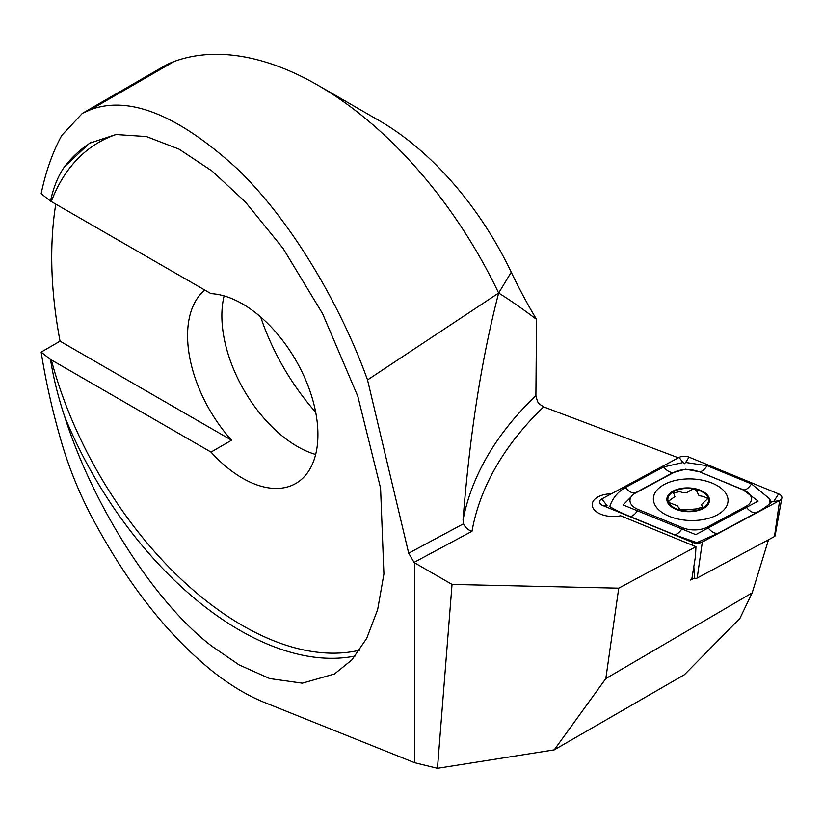 <?xml version="1.0" encoding="UTF-8"?>
<svg xmlns="http://www.w3.org/2000/svg" width="823" height="823" viewBox="0 0 823 823"><rect width="100%" height="100%" fill="white"/><g stroke="black" fill="none" stroke-linecap="round" stroke-linejoin="round"><path stroke-width="1.23" d="M690.6 580.04L694.324 578.044L691.762 579.413L695.456 556.471L695.96 546.698L620.573 515.754A20.369 11.347 1.7 0 1 592.19 504.55A20.369 11.347 1.7 0 1 611.324 493.8A20.369 11.347 1.7 0 0 592.19 504.55A20.369 11.347 1.7 0 0 598.156 512.894A20.369 11.347 1.7 0 0 620.573 515.754L691.639 544.919M211.017 452.094A106.723 61.612 -120 0 0 242.446 478.163A106.723 61.612 -120 0 0 295.807 483.451A106.723 61.612 -120 0 0 312.174 397.931A106.723 61.612 -120 0 0 242.446 303.882A106.723 61.612 -120 0 0 211.017 293.657L50.501 201.09C53.474 187.202 58.176 175.711 64.606 166.627L89.491 143.243L115.961 134.53L146.422 136.556L179.085 149.158L211.974 170.968L245.254 201.841L283.081 248.433L322.575 313.625L357.82 396.305L380.576 488.142L383.919 573.981L377.654 609.586L366.698 638.401L351.935 659.851L334.457 673.996L302.329 683.172L269.707 678.564L239.174 664.933L211.974 646.271C155.238 603.28 93.122 506.392 64.606 416.407C58.176 397.108 53.474 378.148 50.501 359.517L41.15 352.09L60.058 341.175L231.592 440.212L211.017 452.094L51.324 359.898A287.176 165.804 -120 0 0 242.446 625.501A287.176 165.804 -120 0 0 359.641 650.18M204.824 290.087A106.723 61.612 -120 0 0 231.592 440.212M224.123 295.92A106.723 61.612 -120 0 0 297.329 446.478A106.723 61.612 -120 0 0 315.651 454.45M768.517 539.734L752.181 592.858L739.918 618.351L684.427 674.695L554.229 749.866L437.455 768.312L414.566 762.684L264.646 702.533C247.435 695.6 229.874 685.034 211.974 670.827C166.627 634.121 126.258 582.252 90.869 515.219C78.792 491.989 69.101 467.989 61.807 443.216C52.723 412.241 45.841 381.862 41.15 352.09M695.96 546.698L618.742 588.167L452.033 584.423L437.455 768.312M554.229 749.866L605.81 678.605L618.742 588.167M605.81 678.605L752.181 592.858M55.779 204.032A405.544 234.144 -120 0 0 60.058 341.175M50.501 201.09L41.15 193.662C45.841 171.338 52.723 151.905 61.807 135.363L82.393 113.337L90.869 109.541C129.623 95.417 178.396 115.148 237.189 168.746C292.679 222.241 341.267 306.845 367.531 379.928L498.645 293.039C509.324 299.623 521.947 308.399 536.534 319.386A334.189 192.952 -120 0 1 511.248 272.197A233.814 134.993 60 0 0 379.66 120.899L317.915 85.253A321.135 185.412 60 0 1 498.604 292.967M511.248 272.197L498.645 293.039C481.692 358.18 469.83 433.803 463.051 519.92A582.118 324.149 -178.3 0 1 535.896 395.565L536.534 319.386M535.896 395.565L537.44 401.459L539.065 403.774L543.653 406.881A572.417 318.748 1.7 0 0 471.991 531.277L414.051 562.397L408.692 553.2L367.531 379.928M82.393 113.337L163.942 66.252A194.043 112.031 60 0 1 174.013 61.54A321.135 185.412 60 0 1 317.915 85.253M414.566 762.684L414.566 562.798L452.033 584.423M414.051 562.397L414.566 562.798M678.358 457.804L543.653 406.881M50.501 359.517L51.324 359.898M463.051 519.92L463.503 523.767C465.18 527.522 468.009 530.033 471.991 531.277M315.672 412.23A164.929 95.221 60 0 1 260.696 317.009M770.112 503.264L769.474 498.604M717.121 514.961A37.354 20.801 1.7 0 0 728.046 500.826A37.354 20.801 1.7 0 0 705.28 480.858A37.354 20.801 1.7 0 0 664.295 484.469A37.354 20.801 1.7 0 0 653.369 498.604A37.354 20.801 1.7 0 0 676.136 518.572A37.354 20.801 1.7 0 0 717.121 514.961M698.778 471.702A19.402 10.802 1.7 0 0 673.944 472.412L635.654 492.967A19.402 10.802 1.7 0 0 638.247 509.519L682.627 527.728A19.402 10.802 1.7 0 0 707.471 527.029L745.761 506.464A19.402 10.802 1.7 0 0 743.159 489.911L699.324 471.733L685.497 469.172L673.944 472.412M689.005 457.135A7.757 4.321 1.7 0 0 679.068 457.423L601.798 498.923A7.757 4.321 1.7 0 0 599.545 502.215A7.757 4.321 1.7 0 0 602.837 505.538L692.4 542.295A7.757 4.321 1.7 0 0 702.338 542.018L779.618 500.518A7.757 4.321 1.7 0 0 781.85 497.936A7.757 4.321 1.7 0 0 778.579 493.893L689.005 457.135L685.631 462.454L707.111 465.695L751.492 483.914L769.196 498.491M694.324 578.044L694.509 578.116A2.088 1.162 1.7 0 0 697.194 578.044L774.464 536.545A2.088 1.162 1.7 0 0 775.071 535.845L781.85 497.936M769.536 498.985L771.377 501.948L779.618 500.518L774.464 536.545M771.377 501.948C768.754 505.065 763.641 508.696 756.039 512.873L717.749 533.438L696.803 542.614L674.274 534.672L629.893 516.453C621.005 512.75 614.297 509.447 609.771 506.546C612.538 498.265 617.734 491.917 625.346 487.494L663.636 466.929L683.059 462.526L684.407 463.678L685.631 462.454M663.636 466.929A13.579 8.107 61.8 0 0 673.245 472.474L634.955 493.039L623.104 504.931L695.785 534.641L758.117 501.094L743.159 489.911M679.15 508.058L680.117 509.663L686.598 509.746L696.464 508.892L702.77 507.009L701.453 504.592L707.852 498.522L703.768 496.578L698.943 495.58L697.235 492.175C695.97 489.006 693.48 488.543 689.756 490.775C686.979 493.131 683.687 493.389 679.901 491.568L673.605 492.998L674.891 496.598L668.533 501.186L669.531 502.771L677.391 505.754L679.109 508.419M697.215 492.535L697.256 491.969M702.328 508.984A21.347 11.882 1.7 0 0 704.179 492.247A21.347 11.882 1.7 0 0 674.068 490.59A21.347 11.882 1.7 0 0 672.206 507.338A21.347 11.882 1.7 0 0 702.328 508.984M703.459 492.586A20.369 11.347 1.7 0 0 674.706 491.012A20.369 11.347 1.7 0 0 672.936 506.989A20.369 11.347 1.7 0 0 701.68 508.573A20.369 11.347 1.7 0 0 703.459 492.586M91.651 142.05A291.054 168.046 -120 0 0 64.606 166.627M116.125 134.509A287.176 165.804 -120 0 0 51.324 201.46M64.606 416.407A291.054 168.046 -120 0 0 239.709 630.264A291.054 168.046 -120 0 0 355.289 655.972M174.013 61.54L90.869 109.541M408.692 553.2L463.503 523.767M697.194 578.044L702.338 542.018L698.192 542.419M694.509 578.116L693.83 566.543M692.585 545.31L692.4 542.295L695.62 542.501M601.798 498.923L607.168 505.806L602.837 505.538M774.021 501.063L778.579 493.893M683.059 462.526L679.068 457.423M751.492 483.914C748.837 487.916 746.245 489.932 743.704 489.952L699.324 471.733A13.579 6.317 -67.7 0 0 707.111 465.695M756.039 512.873A13.579 8.107 61.8 0 1 746.43 507.328L745.761 506.464M717.749 533.438C714.487 533.582 711.288 531.73 708.14 527.893L707.471 527.029M674.274 534.672C676.815 534.652 679.407 532.635 682.061 528.633L682.627 527.728M629.893 516.453A13.579 6.317 -67.7 0 0 637.681 510.414L638.247 509.519M625.346 487.494C628.484 491.341 631.694 493.183 634.955 493.039L635.654 492.967"/></g></svg>

